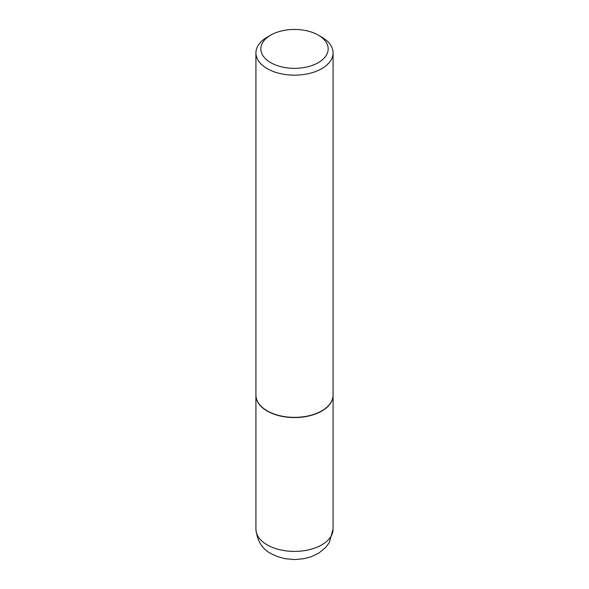 <?xml version="1.0" encoding="UTF-8"?>
<svg xmlns="http://www.w3.org/2000/svg" width="589" height="589" viewBox="0 0 589 589"><rect width="100%" height="100%" fill="white"/><g stroke="black" fill="none" stroke-linecap="round" stroke-linejoin="round"><path stroke-width="0.88" d="M255.928 395.197A38.572 22.272 0 0 0 255.928 395.293A38.572 22.272 0 0 0 267.222 411.041A38.572 22.272 0 0 0 309.262 415.871A38.572 22.272 0 0 0 333.072 395.293A38.572 22.272 0 0 0 333.072 395.197M267.31 410.894A38.329 22.132 0 0 0 267.399 410.945A38.329 22.132 0 0 0 321.601 410.945L321.778 410.842A38.572 22.272 0 0 0 333.072 395.094L333.072 52.892A38.572 22.272 0 0 0 321.778 37.144L318.31 35.141A33.676 19.444 0 0 0 270.69 35.141L270.69 35.141A33.676 19.444 0 0 0 270.69 62.64A33.676 19.444 0 0 0 318.31 62.64A33.676 19.444 0 0 0 318.31 35.141M267.222 37.144L270.69 35.141L267.222 37.144A38.572 22.272 0 0 0 255.928 52.892L255.928 395.094A38.572 22.272 0 0 0 267.222 410.842A38.572 22.272 0 0 0 321.778 410.842L321.601 410.945M255.928 52.892A38.572 22.272 0 0 0 279.738 73.463A38.572 22.272 0 0 0 321.778 68.641A38.572 22.272 0 0 0 333.072 52.892M333.072 529.136L329.303 542.638L325.658 547.483L318.752 553.13L311.139 556.76L303.666 558.74L294.618 559.55L285.186 558.711L277.736 556.715L271.22 553.704C262.252 549.191 257.157 540.996 255.928 529.136A38.572 22.272 0 0 0 267.222 544.884A38.572 22.272 0 0 0 309.262 549.706A38.572 22.272 0 0 0 333.072 529.136L333.072 395.293M255.928 529.136L255.928 395.293"/></g></svg>
